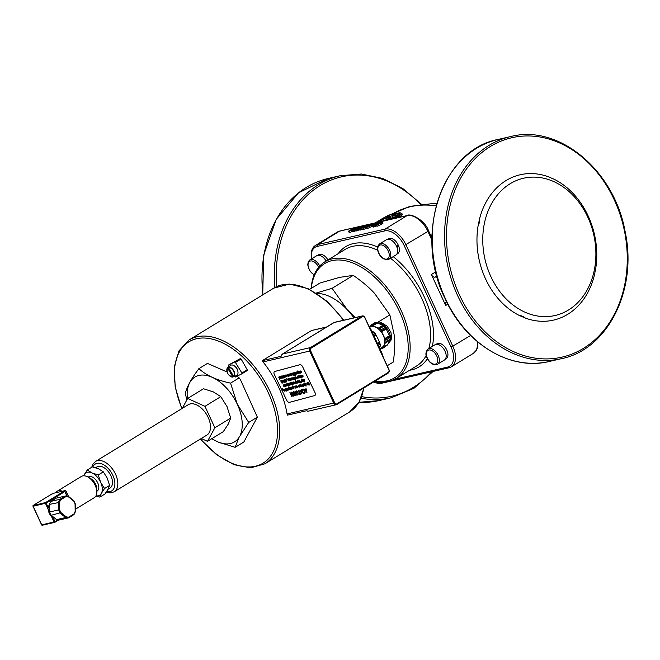 <?xml version="1.0" encoding="UTF-8"?>
<svg xmlns="http://www.w3.org/2000/svg" width="660" height="660" viewBox="0 0 660 660"><rect width="100%" height="100%" fill="white"/><g stroke="black" fill="none" stroke-linecap="round" stroke-linejoin="round"><path stroke-width="0.99" d="M388.27 372.388L336.947 403.804A2.071 1.642 -102.9 0 1 334.661 402.814L310.637 350.823A2.071 1.642 -102.9 0 1 311.207 348.092L362.53 316.676A2.071 1.642 -102.9 0 1 364.807 317.666L388.839 369.658A2.071 1.642 -102.9 0 1 388.27 372.388L388.146 373.106A2.764 2.186 77.1 0 0 388.897 369.46L364.873 317.468A2.764 2.186 77.1 0 0 362.356 315.942A2.764 2.186 77.1 0 0 361.828 316.156L310.505 347.564A2.764 2.186 77.1 0 0 309.754 351.211L333.778 403.202A2.764 2.186 77.1 0 0 336.295 404.728A2.764 2.186 77.1 0 0 336.823 404.514L388.146 373.106M380.927 352.217L381.81 352.902L383.353 357.456M368.296 324.877L370.879 329.249L370.92 330.553M326.692 326.956L311.536 330.528L262.366 360.624L263.051 361.936A73.871 43.634 58.5 0 1 287.075 413.927L287.537 415.099L306.141 410.825M274.502 371.605L274.494 371.605A2.764 1.633 58.5 0 1 274.502 371.605A2.764 1.633 58.5 0 1 274.766 371.489L299.838 364.749A2.764 1.633 58.5 0 1 302.635 366.778L315.043 392.683A2.764 1.633 58.5 0 1 314.87 395.472L314.87 395.472A2.764 1.633 58.5 0 1 314.597 395.587L289.525 402.328A2.764 1.633 58.5 0 1 286.729 400.298L274.321 374.401A2.764 1.633 58.5 0 1 274.494 371.605A2.764 1.633 58.5 0 1 274.75 371.498L299.83 364.757A2.764 1.633 58.5 0 1 302.626 366.787L315.034 392.683A2.764 1.633 58.5 0 1 314.861 395.48L314.861 395.48M262.366 360.624L280.97 356.35L281.548 355.517M281.474 355.93L280.97 356.35M306.875 410.875L306.884 410.875A2.764 2.186 -102.9 0 0 308.335 411.155L336.295 404.728M281.539 376.027L282.521 375.994L282.983 376.67L282.967 378.56L281.738 375.977M281.919 375.944L282.991 376.662L282.95 377.8M283.693 375.457L284.963 376.142L284.873 377.281L284.419 377.173L283.899 376.406L284.74 376.175L283.552 375.623L284.971 376.142L284.98 377.239M291.835 374.311L291.901 373.189L292.916 374.014L292.842 375.144L291.835 374.311M291.918 373.18L292.924 374.014L292.949 375.094M298.37 371.176L297.759 371.357L297.94 371.902L299.087 372.38L299.277 373.131L298.51 373.56L297.726 371.918L297.833 370.862L298.386 371.167L297.841 370.854M297.957 371.893L299.104 372.372L299.038 373.477M297.767 371.357L297.949 371.885M300.382 371.184L301.307 371.324L300.869 372.207L301.818 372.628L301.059 372.768L300.085 371.044M300.465 370.986L301.315 371.316L300.869 372.207L301.678 372.298L301.496 372.801M281.317 380.68L282.587 381.364L282.497 382.503L282.043 382.396L281.523 381.628L282.364 381.406L281.176 380.845L282.596 381.364L282.505 382.503M283.874 380.209L284.807 380.341L284.369 381.233L285.318 381.645L284.551 381.785L283.577 380.069M283.957 380.003L284.815 380.341L284.369 381.233L285.161 381.323L284.996 381.826M288.56 378.741L289.822 379.426L289.732 380.564L289.286 380.449L288.766 379.682L289.608 379.459L288.412 378.898L289.831 379.417L289.839 380.515M295.63 376.843L296.901 377.52L296.81 378.659L296.365 378.543L295.845 377.776L296.686 377.553L295.49 376.992L296.909 377.512L296.818 378.65M297.858 377.33L298.081 375.4L299.293 377.933L297.858 377.33M301.818 375.169L303.08 375.862L302.989 377L302.544 376.885L302.024 376.117L302.866 375.895L301.67 375.334L303.088 375.853L303.006 376.992M286.489 384.087L287.413 384.227L286.976 385.11L287.925 385.531L287.166 385.671L286.399 383.897M286.572 383.889L287.422 384.219L286.976 385.11L287.785 385.201L287.595 385.712M292.058 382.594L292.99 382.726L292.553 383.617L293.502 384.029L292.735 384.17L291.761 382.453M292.141 382.387L292.999 382.717L292.553 383.617L293.362 383.707L293.18 384.211M293.873 381.892L295.144 382.577L295.053 383.716L294.599 383.6L294.079 382.833L294.921 382.61L293.733 382.049L295.152 382.569L295.16 383.666M302.115 379.682L303.377 380.366L303.286 381.505L302.841 381.389L302.321 380.622L303.154 380.399L301.966 379.838L303.385 380.358L303.295 381.496M285.516 390.844L285.516 389.746L284.237 389.07L285.508 389.755L285.417 390.893L284.971 390.778L284.443 390.01L285.285 389.788L284.229 389.07M286.143 388.558L287.422 389.235L287.331 390.373L286.885 390.266L286.366 389.499L287.207 389.268L286.011 388.707L287.43 389.235L287.339 390.365M289.187 387.395L288.676 387.956L290.087 389.35L289.319 389.779L288.536 388.146L288.643 387.082L289.195 387.395L288.651 387.082M288.766 387.37L288.758 388.105L289.913 388.591L289.864 389.689M291.472 387.123L292.743 387.808L292.652 388.946L292.207 388.831L291.679 388.063L292.52 387.841L291.332 387.28L292.751 387.799L292.768 388.897M304.722 383.551L305.695 383.51L306.166 384.194L305.943 386.133L305.011 383.674M305.093 383.468L306.174 384.186L306.133 385.316M305.968 388.393L306.958 392.444L303.864 388.954L304.961 389.87L305.918 389.614L305.976 388.385L306.958 392.444M303.831 384.013L304.755 384.145L304.318 385.036L305.266 385.448L304.507 385.597L303.74 383.815M303.905 383.815L304.763 384.145L304.326 385.027L305.126 385.126L304.936 385.63M297.602 387.601L297.594 386.496L296.323 385.82L297.586 386.504L297.495 387.643L297.049 387.527L296.53 386.76L297.371 386.537L296.307 385.828M293.263 386.298L292.76 386.859L293.98 387.502L293.931 388.6L293.403 388.682L292.619 387.049L292.726 385.984L293.263 386.298M292.735 385.984L293.271 386.298M292.661 386.479L293.997 387.494L293.931 388.6M291.489 389.251L291.58 388.113L290.309 387.436L291.572 388.121L291.481 389.26L291.035 389.144L290.515 388.377L291.349 388.154L290.293 387.445M303.163 379.385L304.136 379.343L304.606 380.028L304.384 381.967L303.451 379.508M303.534 379.302L304.615 380.02L304.565 381.158M298.147 380.746L299.409 381.43L299.318 382.569L298.873 382.453L298.353 381.686L299.195 381.463L297.998 380.902L299.417 381.422L299.434 382.519M295.3 382.602L295.523 380.671L296.736 383.204L295.3 382.602M283.181 384.772L284.443 385.457L284.353 386.595L283.907 386.479L283.387 385.712L284.229 385.489L283.033 384.928L284.452 385.448L284.361 386.587M293.477 379.541L293.469 378.436L292.198 377.759L293.461 378.444L293.378 379.582L292.924 379.467L292.405 378.7L293.246 378.477L292.19 377.767M289.6 378.452L290.582 378.403L291.052 379.087L291.035 380.968L289.798 378.394M289.979 378.361L291.06 379.079L291.019 380.209M282.736 381.373L282.752 380.234L283.288 380.143L284.526 382.717L282.736 381.373M296.579 371.992L297.85 372.677L297.759 373.816L297.313 373.709L296.794 372.941L297.627 372.718L296.439 372.157L297.858 372.677L297.767 373.816M288.453 374.179L289.715 374.863L289.633 376.002L289.179 375.895L288.659 375.127L289.501 374.897L288.304 374.344L289.724 374.863L289.641 376.002M280.492 376.324L281.754 377.008L281.671 378.147L281.218 378.031L280.698 377.264L281.539 377.041L280.351 376.48L281.771 377L281.68 378.139M279.667 379.318L278.842 377.528L279.667 379.318M278.85 377.52L279.906 379.252M280.706 377.264L281.539 377.033M283.354 377.256L283.264 375.565L284.155 377.421L283.363 377.256M283.074 375.614L284.155 377.421M285.508 377.058L284.922 375.119L286.093 376.414L285.896 374.863L287.092 376.629L285.978 375.309L286.374 376.819L285.227 375.515L285.508 377.058M286.085 376.39L284.922 375.119M285.244 375.54L285.714 377M285.995 375.342L286.374 376.819M287.1 376.621L285.896 374.863M288.667 375.119L289.501 374.897M291.481 373.873L290.565 373.741L291.308 373.535L290.821 374.088L291.885 374.748L291.266 375.408L291.695 374.847L290.557 373.75M291.126 375.061L291.695 374.847M290.961 373.741L291.893 374.748L291.703 375.441M291.893 374.748L291.712 375.433L291.885 374.748M292.685 373.032L293.923 375.614L292.891 372.983M292.9 372.974L294.129 375.557M294.492 372.553L295.688 373.271L295.878 374.03L295.16 374.344L295.474 373.329L294.368 372.702L295.193 372.578L295.697 373.263L295.597 374.385M295.457 374.121L295.474 373.329L295.457 374.121M295.003 373.997L295.474 374.113M296.802 372.933L297.627 372.71M298.848 371.374L300.044 372.867L299.797 371.126L300.679 372.974L300.135 373.18L298.84 371.382L300.044 372.867M300.688 372.966L299.59 371.176M280.682 380.845L282.125 383.369L280.888 380.795M280.896 380.787L282.125 383.369M284.534 382.717L283.288 380.143M284.584 379.797L285.995 380.713L285.755 379.483L286.935 381.95L286.176 380.878L285.796 382.255L285.937 380.977L284.575 379.797L285.995 380.704M286.069 382.181L286.184 380.886M286.943 381.942L285.755 379.483M287.512 379.153L288.255 378.939L287.768 379.492L288.832 380.152L288.214 380.812L288.651 380.259L287.512 379.153L288.428 379.286M288.536 380.581L288.073 380.465M287.9 379.153L288.849 380.152L288.651 380.845M288.849 380.152L288.667 380.837L288.832 380.152M290.664 380.176L291.035 380.968M292.413 378.7L293.246 378.477M295.639 378.955L295.746 377.834L294.541 377.124L295.729 377.842L295.919 378.601L295.21 378.914L295.523 377.899L294.525 377.132M295.507 378.691L295.523 377.899L295.515 378.683L295.036 378.568M297.264 378.097L297.182 376.414L298.064 378.262L297.404 378.073M298.081 378.254L297.182 376.414M298.79 376.117L299.533 375.903L299.046 376.464L300.11 377.124L299.929 377.809L298.856 376.563L299.533 375.903M299.805 377.545L299.326 377.446M299.021 376.225L300.118 377.116L299.937 377.809M300.44 375.532L301.637 377.025L301.389 375.276L302.272 377.132L301.727 377.338L300.638 375.482M300.647 375.474L301.389 376.934L301.843 376.72M301.183 375.334L302.272 377.132M283.387 385.712L284.221 385.481M285.293 384.326L286.036 384.12L285.549 384.681L286.613 385.341L285.995 385.993L286.423 385.44L285.285 384.334L286.201 384.466M286.308 385.762L285.854 385.646M285.673 384.334L286.622 385.333L286.44 386.017M287.38 383.625L288.816 386.149M289.575 384.755L289.286 383.113L290.375 384.912L289.575 384.755L289.913 384.433M289.295 383.113L290.375 384.912M290.903 382.701L292.487 384.343L292.405 384.97L291.769 384.541L291.093 382.594L292.487 384.343M292.363 384.384L292.603 384.912M293.527 383.691L293.444 382L294.335 383.848L293.659 383.674M293.254 382.049L294.335 383.848M296.744 383.196L295.317 380.729M298.361 381.686L299.186 381.463M301.768 381.472L301.686 379.789L302.569 381.637L301.892 381.455M302.577 381.628L301.48 379.838M304.598 381.909L304.219 381.117M283.198 389.474L283.94 389.268L283.453 389.829L284.518 390.481L284.336 391.174L283.264 389.92L283.94 389.268M283.75 390.802L284.229 390.901M283.437 389.59L284.526 390.481L284.344 391.165M285.153 388.831L286.737 390.472L286.654 391.099L286.019 390.671L285.351 388.715L286.737 390.472M286.869 391.042L286.613 390.514M287.183 388.27L288.387 389.755L288.139 388.014L289.022 389.862L288.478 390.068L287.183 388.27L288.139 389.664L288.593 389.45M289.039 389.854L287.933 388.063M290.524 388.377L291.349 388.154M296.538 386.76L297.363 386.537M298.864 385.126L299.755 385.019L300.696 386.727L299.491 385.234L299.739 386.983L298.856 385.126L299.401 384.92L300.696 386.727M299.491 385.234L299.945 386.925M302.899 386.611L302.42 384.17L303.443 385.984L303.097 386.611M303.32 386.017L303.262 386.867M302.214 384.227L303.443 385.984M306.71 383.155L307.461 382.94L306.974 383.501L308.038 384.161L307.42 384.813L307.849 384.26L306.71 383.155L307.626 383.295M307.733 384.582L307.255 384.483M306.95 383.262L308.047 384.153L307.865 384.846M289.864 392.725L290.466 393.17M292.19 395.423L293.304 395.686L293.37 393.954L291.786 392.617L291.332 392.882L291.811 393.871L292.603 394.16L291.695 394.399L290.895 392.733L291.563 392.18L292.669 392.444L293.716 393.847L294.079 395.389L293.469 396.148L292.19 395.423L293.428 395.637M291.159 392.42L292.685 392.444L293.725 393.838L294.088 395.381L293.469 396.148M291.34 392.873L291.802 392.609L291.332 392.882L291.819 393.863L292.603 394.16M291.167 392.411L291.58 392.172L291.167 392.411M295.812 391.429L297.14 391.075L299.079 394.556L296.513 391.33L297.264 395.051L295.804 391.429L296.299 390.901L297.149 391.066L299.079 394.556M296.2 391.768L296.522 391.33L296.191 391.776L297.594 394.96M299.739 390.068L300.968 391.85L302.123 391.537L301.562 389.582L303.394 393.401L302.338 391.99L301.183 392.304L301.57 393.888L300.069 389.977M301.917 393.797L301.199 392.296M303.402 393.393L301.224 389.664M300.085 389.969L300.968 391.85L302.123 391.537M303.864 388.954L304.961 389.87L305.918 389.606M302.23 389.441L303.666 389.499L304.689 390.893L305.068 392.428L304.507 393.178L303.584 393.063L303.286 392.452L304.301 392.741L304.673 392.197L304.342 390.984L303.55 389.895L302.825 389.656L302.288 390.365L301.991 389.755L302.626 389.21L303.674 389.499L304.697 390.885L305.085 392.428L304.507 393.178M304.301 392.741L304.673 392.197L304.301 392.741L303.286 392.452M305.085 392.428L304.516 393.17L305.068 392.428M298.32 390.448L300.259 393.731L301.315 393.954L299.302 394.498L299.087 394.045L299.929 393.822L298.642 390.357L300.259 393.731L301.315 393.954M299.096 394.045L299.929 393.822M293.172 391.825L296.224 394.729L294.954 391.355L296.786 395.175L293.857 392.551L294.995 395.662L293.535 391.735M295.317 395.571L293.882 392.576M296.794 395.167L294.954 391.355M293.543 391.726L296.208 394.697M291.679 396.553L290.4 393.764L291.679 396.553M290.408 393.764L292.05 396.445M308.566 382.519L309.746 384.986L308.591 384.97L309.391 384.755L308.179 383.988L308.929 383.782L308.484 382.866L307.552 382.792L308.575 382.511L309.746 384.986M307.56 382.784L308.575 382.511M308.195 383.98L308.921 383.782M308.591 384.97L309.391 384.747M306.158 386.067L305.778 385.283M303.328 385.638L303.245 383.947L304.128 385.803L303.46 385.621M304.144 385.795L303.245 383.947M300.094 384.788L301.29 386.29L301.042 384.541L301.925 386.389L301.381 386.595L300.085 384.796L301.298 386.281M300.836 384.599L301.925 386.389M298.642 386.9L298.353 385.267L299.45 387.057L298.642 386.9L298.988 386.578M298.361 385.258L299.45 387.057M295.697 385.976L296.777 387.775M294.442 386.314L295.63 387.808L295.383 386.059L296.274 387.915L295.721 388.121L294.426 386.323L295.63 387.808M295.185 386.108L296.274 387.915M291.695 388.063L292.52 387.841M289.674 387.593L290.763 389.392M286.374 389.491L287.199 389.268M284.46 390.002L285.285 389.779M282.653 390.019L282.596 388.806L282.653 390.019M282.447 388.847L282.925 389.945M302.329 380.614L303.154 380.391M299.574 380.35L300.836 382.47L301.521 382.61L300.217 382.965L300.622 382.528L299.574 380.35L300.836 382.47L301.521 382.61M300.085 382.668L300.622 382.519M296.142 381.274L297.313 382.775L296.827 381.092L297.998 382.585L297.718 380.853L298.6 382.701L298.089 382.899L297.074 382.998L296.134 381.274L297.313 382.775M297.619 382.668L297.412 383.08M296.827 381.092L297.767 382.503L298.171 382.288M297.512 380.902L298.6 382.701M294.079 382.833L294.921 382.61M293.032 383.32L292.561 383.608L293.032 383.32M289.798 382.973L290.689 382.866L291.629 384.574L290.425 383.089L290.672 384.829L289.789 382.981L290.342 382.767L291.629 384.574M290.227 383.386L290.878 384.78M287.694 383.542L288.832 384.252L288.692 383.278L289.921 385.852L288.998 384.4L288.635 385.382L288.766 384.475L287.686 383.551L288.832 384.236M289.006 384.417L288.89 385.316M288.494 383.328L289.921 385.852M287.463 384.821L286.993 385.11L287.463 384.821M284.303 384.599L285.037 384.384L284.551 384.945L285.615 385.605L284.996 386.257L285.433 385.704L284.295 384.599L285.211 384.739M285.318 386.026L284.856 385.918M284.683 384.599L285.632 385.597L285.433 386.29M285.632 385.597L285.45 386.281L285.615 385.605M302.033 376.109L302.866 375.886M299.574 375.779L301.158 377.429L301.067 378.056L300.44 377.627L299.764 375.672L301.158 377.429M301.034 377.462L301.274 377.998M299.31 377.924L298.081 375.4M295.853 377.776L296.678 377.553M293.238 377.471L294.434 378.964L294.178 377.215L295.416 379.797L293.807 378.675L293.436 377.421M293.444 377.413L294.187 378.873L294.64 378.659M295.424 379.789L293.98 377.272M290.821 378.122L292.017 379.615L291.769 377.866L292.661 379.714L292.108 379.921L290.821 378.122L291.778 379.516L292.24 379.302M292.669 379.714L291.563 377.924M288.766 379.682L289.6 379.45M286.968 379.69L286.91 378.477L286.968 379.69M286.762 378.518L287.24 379.615M284.848 380.935L284.377 381.224L284.848 380.935M281.523 381.628L282.364 381.397M301.356 371.918L300.877 372.207L301.356 371.918M295.531 372.413L296.282 372.19L295.796 372.751L296.86 373.411L296.241 374.063L296.67 373.51L295.531 372.413L296.447 372.545M296.092 373.725L296.571 373.832M295.779 372.52L296.868 373.403L296.686 374.096M293.18 372.9L294.385 374.393L294.137 372.644L295.168 375.276L294.723 374.344L293.758 374.104L293.387 372.85M293.939 372.694L295.366 375.218M293.395 372.842L294.137 374.302M289.575 374.005L290.317 373.799L289.831 374.36L290.895 375.02L290.276 375.672L290.705 375.119L289.567 374.014L290.483 374.146M290.136 375.325L290.705 375.119M289.806 374.121L290.903 375.012L290.722 375.697M287.067 374.542L288.272 376.035L288.024 374.286L288.907 376.142L288.362 376.349L287.273 374.492M287.281 374.484L288.024 375.944L288.478 375.73M287.818 374.344L288.907 376.142M283.899 376.406L284.74 376.175M282.983 378.551L282.604 377.759M279.114 376.687L280.318 378.172L280.063 376.431L280.954 378.279L280.401 378.485L279.312 376.629M280.962 378.271L280.063 376.431M279.328 376.621L280.071 378.081M387.337 345.089L382.668 348.389L385.316 342.944L386.017 341.74L390.283 339.125L385.316 342.944L389.854 340.164L387.635 344.57L383.105 347.35L387.635 344.57M375.796 322.525L376.67 322.814L372.24 325.528L371.53 325.141L375.796 322.525A13.051 7.705 -121.5 0 0 374.707 322.814L370.441 325.429L369.567 326.947M370.037 326.114L369.74 326.634L370.136 326.395M383.311 325.669L384.021 326.065L379.756 328.672L372.784 325.817L372.24 325.528L372.784 325.817L377.322 323.037L380.152 324.142L382.767 325.38L378.238 328.16L378.881 328.383L383.311 325.669L382.767 325.38M389.45 335.742L384.912 338.514L381.678 331.765L380.993 329.967L385.258 327.352L385.811 328.284L381.381 330.998L381.678 331.765L386.215 328.993L389.755 336.509L385.325 339.224L384.912 338.514L385.869 340.156L390.142 337.54L389.755 336.509M385.811 328.284L386.215 328.993M390.043 339.718L389.854 340.164M380.061 348.166L381.579 348.678A13.051 7.705 -121.5 0 0 382.668 348.389M376.67 322.814L377.322 323.037M379.846 348.653L382.437 347.069A11.74 6.93 -121.5 0 0 384.103 345.213A11.74 6.93 -121.5 0 0 383.188 335.206A11.74 6.93 -121.5 0 0 375.4 327.055A11.74 6.93 -121.5 0 0 370.186 327.046L369.781 327.294M380.993 329.967A13.051 7.705 -121.5 0 0 379.756 328.672M371.53 325.141A13.051 7.705 -121.5 0 0 370.441 325.429M385.258 327.352A13.051 7.705 -121.5 0 0 384.021 326.065M371.951 331.567L373.733 331.98L372.487 332.739M371.621 330.866L372.43 331.279M379.112 347.069L380.111 346.45L379.483 347.878M378.939 346.698L380.366 345.823L380.111 346.45M379.228 347.325L379.921 346.904M373.766 335.511L375.647 334.356L377.891 338.588L380.209 344.124L378.296 345.296M373.279 334.455L375.061 333.366L375.647 334.356M377.462 343.497L379.5 342.251M374.113 336.253L376.051 335.065M372.174 332.054L372.974 331.567M377.809 344.248L379.797 343.027M380.366 345.823A13.81 8.159 -121.5 0 0 380.209 344.124M390.283 339.125A13.051 7.705 -121.5 0 0 390.142 337.54M386.017 341.74A13.051 7.705 -121.5 0 0 385.869 340.156M375.061 333.366A13.81 8.159 -121.5 0 0 373.733 331.98M235.537 366.943A3.366 1.988 58.5 0 1 236.915 368.503A3.366 1.988 58.5 0 1 237.559 370.243M234.201 376.456L232.782 376.901L227.593 368.008L228.698 367.034M233.096 377.033L232.782 376.901A5.214 3.077 58.5 0 1 227.898 373.675A5.214 3.077 58.5 0 1 227.593 368.008L227.626 367.661C226.182 372.52 228.005 375.647 233.062 377.041M228.616 366.894A5.627 3.325 58.5 0 1 228.739 366.787A5.627 3.325 58.5 0 1 229.482 366.432L228.451 367.546L233.648 376.439L235.092 376.043A5.627 3.325 58.5 0 1 234.605 376.365A5.627 3.325 58.5 0 1 234.226 376.497M228.739 366.787L230.505 365.425A5.866 3.465 58.5 0 1 236.816 368.668A5.866 3.465 58.5 0 1 236.626 375.416L234.605 376.365M228.888 366.671L228.451 365.062L235.059 361.828L241.898 373.048L241.865 373.824L235.257 377.058L234.432 376.439M228.451 365.062L240.38 358.57L241.09 358.99L247.22 369.79L247.195 370.565L241.865 373.824M247.22 369.79L241.898 373.048M235.768 362.249L241.09 358.99M240.38 358.57L235.059 361.828M235.15 447.315L243.837 442.002L257.359 417.161L248.696 422.458L238.978 437.464L235.15 447.315L218.468 442.175L211.678 438.76M257.359 417.161L240.215 379.195L238.252 377.091L236.668 376.365M227.081 371.992L207.463 363.404L198.874 368.668C206.299 375.416 216.859 380.234 230.554 383.13L237.32 404.283A37.975 22.423 -121.5 0 0 204.6 375.152A37.975 22.423 -121.5 0 0 187.44 398.863M186.854 399.935L185.328 393.525C186.697 387.164 191.21 378.881 198.874 368.668M53.13 493.457A1.378 0.817 58.5 0 1 53.254 493.35A1.378 0.817 58.5 0 1 53.402 493.292L64.911 490.644A1.378 0.817 58.5 0 1 66.305 491.7L68.491 496.419M51.373 516.169L54.071 521.994L41.728 524.832L33.148 506.261L46.373 503.044L64.828 491.552A1.378 0.817 58.5 0 1 65.356 492.278L67.105 496.072M64.903 491.7L66.916 496.048M69.003 496.832A12.425 7.343 -121.5 0 0 68.186 495.767M62.378 491.23A12.425 7.343 -121.5 0 0 58.418 490.768A12.425 7.343 -121.5 0 0 57.082 491.312A12.425 7.343 -121.5 0 0 55.597 492.789M64.911 490.644L45.672 502.516A0.693 0.544 77.1 0 0 45.49 503.423L48.287 509.487M64.828 491.552L64.21 491.172M33.107 506.137L33.148 506.261A0.693 0.544 -102.9 0 1 33.338 505.345L51.736 494.084M51.876 494.002L53.402 493.292M49.525 504.372A11.047 8.745 -102.9 0 1 50.968 501.361L56.257 498.127L65.299 496.048L60.01 499.282A11.047 8.745 77.1 0 0 58.575 502.293L58.682 509.883A11.047 8.745 77.1 0 0 60.217 513.191L65.621 517.547A11.047 8.745 77.1 0 0 68.59 517.852L68.805 517.085L68.59 517.852L59.549 519.932A11.047 8.745 -102.9 0 1 56.578 519.626L51.166 515.27A11.047 8.745 -102.9 0 1 49.64 511.954L49.525 504.372L59.54 502.376A10.354 8.2 -102.9 0 1 60.794 499.752L60.01 499.282L50.968 501.361M60.794 499.752L65.909 496.625A10.354 8.2 -102.9 0 1 68.5 496.889L73.73 501.097A10.354 8.2 -102.9 0 1 75.067 503.992L75.174 511.335A10.354 8.2 -102.9 0 1 73.92 513.958L68.805 517.085A10.354 8.2 -102.9 0 1 66.215 516.821L65.621 517.547L56.578 519.626M66.215 516.821L60.984 512.614L51.166 515.27M60.984 512.614A10.354 8.2 -102.9 0 1 59.647 509.718L49.64 511.954M65.909 496.625L65.299 496.048L65.909 496.625M68.5 496.889L68.269 496.353A11.047 8.745 77.1 0 0 65.365 496.039M73.92 513.958L73.879 514.618L73.92 513.958L73.879 514.618L68.731 517.77M51.736 516.623L51.084 515.872A8.283 6.559 -102.9 0 1 48.345 509.941L47.883 508.604L48.394 507.408A8.283 6.559 -102.9 0 1 49.582 504.19M54.227 517.737A8.283 6.559 -102.9 0 1 52.932 517.242L51.678 516.813M75.421 509.223L94.289 497.673A12.425 7.343 -121.5 0 0 96.805 491.494L96.657 488.276A8.283 4.892 -121.5 0 0 90.758 478.648L87.962 477.048A12.425 7.343 -121.5 0 0 82.657 475.934A12.425 7.343 -121.5 0 0 81.312 476.479L57.082 491.312M88.143 477.155L88.465 476.957A8.283 4.892 58.5 0 1 89.356 476.594A8.283 4.892 58.5 0 1 97.366 482.171A8.283 4.892 58.5 0 1 97.119 491.089L96.797 491.287M96.805 491.494A12.425 7.343 -121.5 0 0 87.962 477.048M95.617 467.726L96.995 466.876A12.425 7.343 58.5 0 1 98.332 466.339A12.425 7.343 58.5 0 1 110.344 474.697A12.425 7.343 58.5 0 1 109.972 488.078L108.05 489.258M95.98 495.841A13.117 7.747 -121.5 0 0 101.401 493.309A13.117 7.747 -121.5 0 0 100.6 482.229A13.117 7.747 -121.5 0 0 91.987 472.939A13.117 7.747 -121.5 0 0 84.183 474.738A13.117 7.747 -121.5 0 0 83.713 475.81M99.874 497.112L104.915 494.026L108.058 489.241L109.585 485.438L107.258 478.154L103.315 471.859L98.645 468.872L92.359 466.867L87.326 469.953L91.987 472.939L98.274 474.944L100.6 482.229L104.544 488.524L101.401 493.309L99.874 497.112L95.89 496.007M83.63 475.81L87.326 469.953M103.315 471.859L98.274 474.944M109.585 485.438L104.544 488.524M106.169 492.261L110.327 492.946L114.205 491.799L206.869 435.08A17.812 10.519 -121.5 0 0 207.405 415.907A17.812 10.519 -121.5 0 0 190.187 403.92A17.812 10.519 -121.5 0 0 188.273 404.695L95.609 461.414L92.796 464.401L91.74 467.247M207.479 441.334L223.311 431.64L228.277 424.083L230.695 418.085L227.015 406.585L220.786 396.643L213.411 391.924L203.494 388.757L187.663 398.45L204.955 406.337L214.863 427.779L207.479 441.334L201.275 438.504M230.695 418.085L214.863 427.779M220.786 396.643L204.955 406.337M182.251 408.383L187.663 398.45M211.852 438.653A37.975 22.423 -121.5 0 0 215.556 440.847M240.224 435.179A37.975 22.423 -121.5 0 0 237.32 404.283L248.696 422.458M218.468 442.175A37.975 22.423 -121.5 0 0 238.978 437.464M239.167 377.858L230.554 383.13M327.929 259.966A8.77 5.181 58.5 0 0 319.968 254.314L319.217 255.321M318.533 255.263L319.308 254.471L319.506 254.892M317.749 255.329L318.681 254.76A8.77 5.181 58.5 0 1 319.308 254.471M319.721 266.062A8.976 5.305 -121.5 0 0 309.829 259.933L316.676 255.75A8.976 5.305 58.5 0 1 326.131 261.063M397.444 245.751L398.475 245.512L397.18 247.978M396.833 246.964L398.021 244.522A8.77 5.181 58.5 0 0 388.459 238.73L387.527 239.308M398.475 245.512A8.77 5.181 58.5 0 1 397.617 253.688L396.685 254.265M379.607 243.911L386.455 239.72A8.976 5.305 58.5 0 1 395.662 244.604A8.976 5.305 58.5 0 1 395.827 255.032L388.979 259.215A8.976 5.305 -121.5 0 0 388.814 248.795A8.976 5.305 -121.5 0 0 379.607 243.911C377.66 245.965 376.959 247.591 377.487 248.779C377.957 253.11 380.028 256.484 383.691 258.893L387.799 259.693L388.979 259.215A8.976 5.305 -121.5 0 1 388.014 259.611M353.9 317.881A48.328 28.545 -121.5 0 0 347.44 309.895A48.328 28.545 -121.5 0 0 316.759 293.461M436.062 344.355L437.002 343.777A8.77 5.181 58.5 0 1 445.995 348.554A8.77 5.181 58.5 0 1 446.152 358.735L445.219 359.312M428.15 348.95L434.989 344.767A8.976 5.305 58.5 0 1 444.196 349.651A8.976 5.305 58.5 0 1 444.361 360.079L437.522 364.262A8.976 5.305 -121.5 0 0 437.357 353.842A8.976 5.305 -121.5 0 0 428.15 348.95C425.56 351.697 425.23 354.766 427.144 358.149C428.81 361.68 431.26 363.891 434.486 364.774L437.522 364.262M387.189 365.764L393.277 362.043C394.672 352.382 395.092 343.918 394.548 336.649L389.87 314.894L374.525 293.32C368.89 287.207 361.787 281.226 353.232 275.377L339.587 277.382L320.001 283.016L309.589 289.385M353.232 275.377L332.087 288.321L347.44 309.895L355.344 317.551M389.87 314.894L376.728 322.938M316.14 293.065L332.087 288.321M311.297 288.346A66.974 39.55 58.5 0 1 347.539 261.245A66.974 39.55 58.5 0 1 399.49 311.545A66.974 39.55 58.5 0 1 375.317 380.952M311.454 258.943A19.33 11.418 58.5 0 1 311.248 256.864A19.33 11.418 58.5 0 1 317.237 246.403L384.673 230.917A19.33 11.418 58.5 0 1 404.192 245.602L451.102 347.119A19.33 11.418 58.5 0 1 447.595 367.092L394.87 379.203M382.189 382.115L380.168 382.577A19.33 11.418 58.5 0 1 373.898 381.826M373.791 381.892A20.716 12.235 -121.5 0 0 381.686 383.237L449.122 367.752A20.716 12.235 -121.5 0 0 451.349 366.844A20.716 12.235 -121.5 0 0 452.876 346.343L405.966 244.827A20.716 12.235 -121.5 0 0 385.052 229.094L317.617 244.579A20.716 12.235 -121.5 0 0 315.389 245.487A20.716 12.235 -121.5 0 0 311.198 255.791L311.248 256.864M374.798 381.274A68.351 40.367 -121.5 0 0 396.239 378.427A68.351 40.367 -121.5 0 0 401.263 310.777A68.351 40.367 -121.5 0 0 324.877 261.83A68.351 40.367 -121.5 0 0 311.132 288.445M437.044 276.655L434.882 277.15A3.448 2.038 -121.5 0 1 431.392 274.527L445.698 305.481L447.81 304.177M446.622 301.843L446.317 301.909A3.448 2.038 -121.5 0 0 445.945 302.065A3.448 2.038 -121.5 0 0 445.698 305.481M381.769 218.93L389.045 214.888L379.541 220.712L376.225 222.304L381.769 218.93M350.08 230.125L354.742 228.352L351.037 230.612L348.612 231.165L350.08 230.125M352.489 231.396L349.767 232.51L348.612 231.165M354.139 228.245L354.857 228.608M364.493 226.817L369.146 225.043L365.45 227.304L363.016 227.849L364.493 226.817M367.01 228.022L364.171 229.201L363.016 227.849M368.552 224.936L369.27 225.308M377.734 223.773L382.387 221.999L378.691 224.26L376.266 224.812L377.734 223.773M381.793 221.892L382.965 223.237L379.269 225.497L377.421 226.157L376.266 224.812M368.09 225.984L372.743 224.21L369.047 226.471L366.622 227.023L368.09 225.984M372.116 226.322L367.777 228.376L366.622 227.023M372.149 224.111L372.925 224.598M554.251 179.314A74.563 59.029 -102.9 0 1 595.658 268.925L594.19 275.995A74.563 59.029 -102.9 0 1 525.393 318.103A12.425 9.834 -102.9 0 0 519.478 315.546A74.563 59.029 -102.9 0 1 478.071 225.943A12.425 9.834 -102.9 0 0 479.548 218.873A74.563 59.029 -102.9 0 1 548.336 176.764L554.251 179.314M479.548 218.873L478.071 225.943M519.478 315.546L525.393 318.103M587.804 217.198A70.422 55.745 -102.9 0 1 549.161 316.445A70.422 55.745 -102.9 0 1 483.805 226.57A70.422 55.745 -102.9 0 1 529.51 177.284A70.422 55.745 -102.9 0 1 587.804 217.198M349.767 232.51L349.181 232.402L349.767 232.51M359.667 229.688L356.45 230.942L355.88 229.705L359.791 226.982L362.513 226.363L355.88 229.705M364.171 229.201L363.594 229.086L364.171 229.201M372.941 226.306L372.19 226.479L371.621 225.241L374.335 224.276L371.621 225.241M377.421 226.157L376.835 226.05L377.421 226.157M376.01 224.54L376.588 225.778L375.812 226.248L373.296 227.073L372.727 225.835L376.637 223.113L379.36 222.494L372.727 225.835M367.777 228.376L367.191 228.261L367.777 228.376M362.711 227.667L363.289 228.904L360.657 230.01L359.849 230.084L360.335 229.63L359.849 230.084L359.279 228.847L359.758 228.393L363.437 226.264L366.168 225.596L362.843 226.858L360.822 228.22L362.711 227.667L361.697 228.286L359.279 228.847L359.758 228.393M355.509 229.317L356.078 230.554L353.455 231.668L352.646 231.742L353.125 231.289L352.646 231.742L352.077 230.505L352.555 230.051L356.235 227.923L358.966 227.254L355.641 228.517L353.62 229.87L355.509 229.317L354.494 229.944L352.077 230.505L352.555 230.051M355.063 231.181L354.494 229.944M356.524 229.309L356.194 228.599M356.829 229.127L356.375 228.145M358.05 228.376L357.835 227.906M358.132 228.327L357.935 227.882M362.266 229.523L361.697 228.286M363.611 227.395L363.404 226.949M363.899 227.197L363.577 226.487M369.625 227.708L369.047 226.471M374.195 226.867L373.626 225.629M375.012 226.479L374.443 225.241M375.812 226.248L375.243 225.011M377.883 223.682L377.66 223.196M379.269 225.497L378.691 224.26M374.542 224.722L374.335 224.276M373.659 225.266L373.453 224.821M366.019 228.541L365.45 227.304M357.349 230.736L356.779 229.499M358.165 230.348L357.596 229.111M358.966 230.117L358.397 228.88M361.119 227.733L360.814 227.065M351.615 231.85L351.037 230.612M393.707 214.879L392.131 214.186L388.707 215.655L388.261 216.257L389.903 216.414L388.748 217.379L381.356 219.928L387.428 217.651L387.799 216.975L386.603 217.099L387.395 216.15L390.142 214.665L393.137 213.535L395.2 213.46L393.517 214.385M386.983 217.891L386.372 217.058L386.983 218.287M387.428 217.651L387.923 217.247M389.334 216.166L390.2 217.94M388.971 216.191L388.707 215.655L388.261 216.257M388.27 219.145L381.983 221.149L381.356 219.928M389.895 217.404L390.439 217.66L389.895 217.404M392.865 215.391L389.317 216.884M400.117 214.022L398.904 213.361L396.742 213.634L394.284 215.135L396.379 215.053L395.274 215.729L392.015 215.919L396.165 213.378L399.96 212.693L401.907 213.543L399.44 215.919L394.589 218.023L390.093 218.732L387.973 218.402L389.499 217.47L391.322 218.056L398.087 215.828L400.108 213.873M402.229 214.566L401.899 213.436L402.303 214.797L399.613 217.28M395.546 216.983A73.871 43.634 -121.5 0 0 392.518 217.165L392.015 215.919M395.695 216.934L395.274 215.729M396.379 215.053L396.825 216.307L395.983 216.826M399.638 214.632L396.478 215.341M397.229 214.879L396.742 213.634M389.161 219.887L387.973 218.402M389.087 219.697L388.682 218.641M380.102 221.768L379.541 220.712M386.785 217.882L386.232 218.221M381.859 220.902L380.655 221.636M431.995 234.622L431.046 236.164M436.73 203.767L432.861 203.552L409.86 206.382L393.253 213.51C406.09 206.159 420.395 203.602 436.161 205.829M336.947 403.804L336.823 404.514M334.661 402.814L287.075 413.927M310.637 350.823L263.051 361.936M311.207 348.092L310.505 347.564L282.546 353.991L333.869 322.575L361.828 316.156L362.53 316.676M381.315 352.102L371.209 330.231M371.167 330.396L381.175 352.06M311.536 330.528L326.444 327.104M281.49 355.913A2.764 2.186 -102.9 0 1 282.546 353.991L282.397 354.09M281.44 355.971L282.472 354.024L334.397 322.361A2.764 2.186 -102.9 0 0 333.869 322.575L333.737 322.658M376.843 323.07L381.628 322.798L387.156 326.197L390.967 332.483L391.603 337.788L390.992 340.18L388.212 343.538A11.74 6.93 -121.5 0 0 388.361 330.685A11.74 6.93 -121.5 0 0 376.893 323.111M228.451 367.546A5.214 3.077 58.5 0 1 233.343 370.772A5.214 3.077 58.5 0 1 233.648 376.439M233.962 376.571A5.494 3.242 -121.5 0 0 233.657 370.59A5.494 3.242 -121.5 0 0 228.484 367.199M227.601 367.686A5.494 3.242 -121.5 0 0 226.867 370.738M230.233 376.233A5.494 3.242 -121.5 0 0 233.021 377.05M181.987 408.54A71.115 42.001 58.5 0 1 215.96 340.197A71.115 42.001 58.5 0 1 276.903 439.766A71.115 42.001 58.5 0 1 200.59 438.925M343.365 320.298A72.6 42.883 58.5 0 0 273.768 288.123L189.09 339.958A72.6 42.883 58.5 0 1 263.571 379.492A72.6 42.883 58.5 0 1 264.899 463.807L349.577 411.972A72.6 42.883 58.5 0 0 363.676 388.08M66.305 491.7L65.356 492.278M59.647 509.718L59.54 502.376M48.394 507.408L45.672 502.516L33.132 505.593M54.557 522.39L42.496 525.154A0.693 0.544 -102.9 0 1 41.728 524.832L41.679 524.708M54.829 522.324L54.953 521.606L54.071 521.994A0.693 0.544 77.1 0 0 54.829 522.324M57.758 519.89L54.953 521.606L52.932 517.242M54.962 522.241L58.674 519.973M92.837 466.975A15.741 9.298 58.5 0 1 96.962 463.369A15.741 9.298 58.5 0 1 113.792 477.642A15.741 9.298 58.5 0 1 106.656 491.535M114.205 491.799A17.812 10.519 -121.5 0 0 114.749 472.626A17.812 10.519 -121.5 0 0 97.531 460.639A17.812 10.519 -121.5 0 0 95.609 461.414M314.251 274.717A7.87 4.645 58.5 0 1 308.236 266.665A7.87 4.645 58.5 0 1 311.355 260.914A7.87 4.645 58.5 0 1 318.442 266.978A7.87 4.645 58.5 0 1 318.607 267.349M386.793 259.083A7.87 4.645 58.5 0 1 377.842 249.43A7.87 4.645 58.5 0 1 385.96 247.566A7.87 4.645 58.5 0 1 386.793 259.083M427.383 358.149A7.87 4.645 58.5 0 1 431.59 350.427A7.87 4.645 58.5 0 1 437.242 362.645A7.87 4.645 58.5 0 1 427.383 358.149M432.349 346.385A70.422 41.588 -121.5 0 0 424.355 297.115A70.422 41.588 -121.5 0 0 393.195 256.641M377.611 247.022A70.422 41.588 -121.5 0 0 338.192 253.679M409.563 370.268A70.422 41.588 -121.5 0 0 427.408 358.693M384.673 230.917L385.052 229.094L407.005 215.655A20.716 12.235 58.5 0 1 427.919 231.396L404.192 245.602M451.102 347.119L470.63 335.478M315.389 245.487L337.342 232.048A20.716 12.235 58.5 0 1 339.57 231.148L317.617 244.579L317.237 246.403M381.686 383.237L380.168 382.577M449.122 367.752L447.595 367.092M390.53 258.266A68.351 40.367 58.5 0 1 421.699 298.271A68.351 40.367 58.5 0 1 428.86 348.521M426.22 355.361A68.351 40.367 58.5 0 1 416.674 365.921L396.239 378.427M324.877 261.83L345.312 249.323A68.351 40.367 58.5 0 1 377.668 250.272M276.713 286.572A112.538 89.084 -102.9 0 1 321.857 184.544A112.538 89.084 -102.9 0 1 420.42 204.188M431.689 371.753A112.538 89.084 -102.9 0 1 361.721 396.643M459.409 294.838A112.538 89.084 -102.9 0 1 535.219 136.348A112.538 89.084 -102.9 0 1 615.97 311.108A112.538 89.084 -102.9 0 1 459.409 294.838M407.401 215.498L339.966 230.983A2.071 1.642 77.1 0 0 339.57 231.148L407.005 215.655A2.071 1.642 77.1 0 1 407.401 215.498C409.192 213.122 424.471 218.971 428.571 230.81L427.919 231.396L431.929 240.067M431.392 274.527L435.806 271.829M434.882 277.15L436.846 275.946M353.455 231.668L352.885 230.431M357.522 228.698L357.151 227.906M360.657 230.01L360.088 228.773M364.592 226.751L364.361 226.248M371.836 226.495L371.266 225.258M381.48 224.285L380.902 223.047M383.749 220.828L383.171 219.59M388.938 217.816L388.748 217.379M392.7 215.424L392.131 214.186M399.358 214.615L398.904 213.361M390.34 219.417L390.093 218.732M399.803 217.173L399.44 215.919M377.957 222.255L377.578 221.595M477.378 341.641A20.716 12.235 58.5 0 1 473.303 353.405L476.438 350.138L477.213 348.472L478.063 342.21M457.636 295.614A113.916 90.172 -102.9 0 1 510.543 136.595C558.871 123.767 614.732 170.602 625.251 232.295C637.535 289.946 607.695 349.47 561.544 358.652A113.916 90.172 -102.9 0 1 457.636 295.614M561.544 358.652L549.211 361.482A113.916 90.172 -102.9 0 1 445.302 298.444A113.916 90.172 -102.9 0 1 498.209 139.425L510.543 136.595M262.977 294.731A113.916 90.172 -102.9 0 1 327.979 178.53L298.551 192.778L276.193 219.392L263.719 254.941L262.713 294.896M378.988 400.579A113.916 90.172 -102.9 0 1 358.99 402.303L378.988 400.579L391.322 397.749A113.916 90.172 -102.9 0 1 361.078 398.227M274.857 287.496A113.916 90.172 -102.9 0 1 340.321 175.692L327.979 178.53M381.81 352.902L370.879 329.249M308.335 411.155L306.57 410.817M334.397 322.361L362.356 315.942M273.768 288.123L289.625 284.072L308.179 288.717L327.088 301.298L344.008 320.158M364.031 387.865L359.015 402.253L349.577 411.972M189.09 339.958L178.984 350.848L174.224 367.183L175.205 387.164L181.731 408.705M264.899 463.807L250.602 467.858L233.887 464.656L216.538 454.699L200.326 439.09M53.254 493.35L52.371 493.894M65.332 496.039L68.392 496.353M68.45 496.386L73.829 500.717L75.347 503.976L75.454 511.516M75.454 511.533L74.019 514.528M73.953 514.586L68.665 517.819M51.802 494.035L33.264 505.379A0.693 0.693 0 0 0 33 506.261L41.58 524.824A0.693 0.693 0 0 0 42.364 525.212L54.697 522.373A0.693 0.693 0 0 0 54.904 522.291L58.699 519.973M309.829 259.933L308.327 261.583L307.709 264.8L309.606 270.584L314.119 275.038M352.069 230.497L352.638 231.734M359.271 228.838L359.849 230.076M366.597 227.114L367.166 228.352M372.776 224.128L372.983 224.59M376.233 224.903L376.81 226.141M382.412 221.909L382.99 223.146M362.992 227.947L363.561 229.185M348.587 231.256L349.156 232.493M389.903 216.348L390.439 217.585M431.929 238.078L428.571 230.81M451.349 366.844L473.303 353.405M337.342 232.048L339.966 230.983M549.211 361.482C510.32 371.25 465.234 343.843 444.997 298.444C413.44 235.092 441.721 149.812 498.209 139.425M340.321 175.692L361.342 174.017L382.594 178.406L402.922 188.612L421.237 204.08M433.133 371.423L413.993 388.278L391.322 397.749"/></g></svg>
